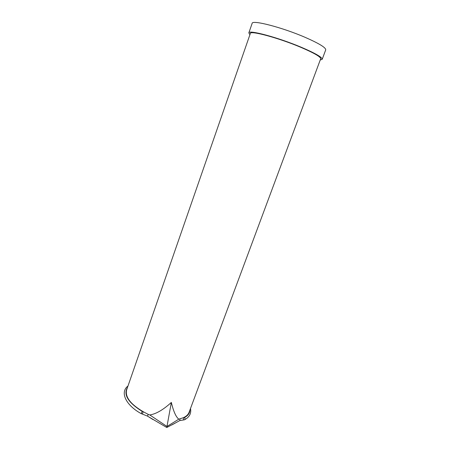 <?xml version="1.0" encoding="UTF-8"?>
<svg xmlns="http://www.w3.org/2000/svg" width="450" height="450" viewBox="0 0 450 450"><rect width="100%" height="100%" fill="white"/><g stroke="black" fill="none" stroke-linecap="round" stroke-linejoin="round"><path stroke-width="0.67" d="M249.919 34.684L248.833 32.906C248.484 29.526 278.392 37.53 301.517 47.363C315.433 53.336 322.329 57.324 322.194 59.316L320.22 60.008M248.833 32.906L252.135 23.389C251.916 19.609 282.032 27.315 305.168 37.356C319.089 43.464 325.935 47.638 325.716 49.877L325.704 49.899M320.67 58.809L320.676 58.792C320.794 56.874 314.173 53.049 300.819 47.323C278.674 37.907 250.026 30.234 250.341 33.469L126.653 389.846C124.897 396.928 130.494 404.257 143.432 411.823L148.157 414.343L147.6 416.177M189.096 412.256L189.073 412.318C188.207 414.591 186.311 416.379 183.381 417.696L178.802 419.181C175.972 416.998 173.486 411.418 171.343 402.429C163.187 409.849 156.004 414.022 149.788 414.951L148.157 414.343M176.338 422.466L166.787 427.5L148.236 416.576M184.028 419.901L184.708 419.676C185.209 418.95 185.102 418.252 184.382 417.589L183.381 417.696M141.255 413.651L142.166 411.373L143.432 411.823M179.983 418.984L179.803 420.542L179.421 420.756M178.802 419.181L166.972 426.476L166.787 427.5M171.343 402.429L166.972 426.476L149.788 414.951M184.382 417.589C187.942 415.749 189.793 413.218 189.939 409.989M127.451 387.534C123.204 394.633 128.109 402.576 142.166 411.373M183.561 417.684L183.392 419.979L182.987 420.002M143.207 411.75L142.403 414.067M322.194 59.316L325.716 49.877M320.676 58.792L189.073 412.318M179.741 420.598L184.584 419.777M171.956 424.89L179.803 420.542M153.073 419.614L147.482 416.104L141.069 413.572M141.064 413.556C125.477 404.972 119.835 392.017 127.98 386.021M190.502 408.476C191.447 413.286 189.518 417.021 184.708 419.676"/></g></svg>
